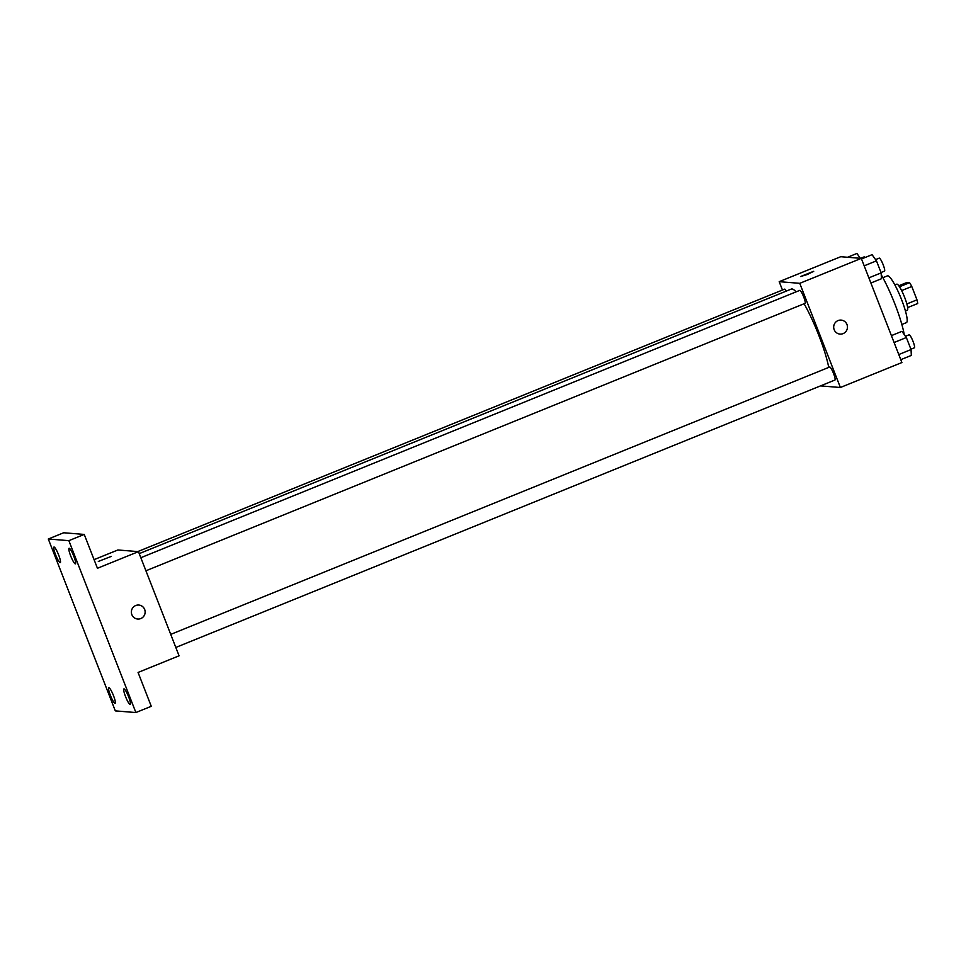 <?xml version="1.0" encoding="UTF-8"?>
<svg xmlns="http://www.w3.org/2000/svg" width="966" height="966" viewBox="0 0 966 966"><rect width="100%" height="100%" fill="white"/><g stroke="black" fill="none" stroke-linecap="round" stroke-linejoin="round"><path stroke-width="1.45" d="M898.803 285.767L906.941 282.47L909.574 282.676A13.331 2.198 -112.1 0 1 911.771 286.479L916.976 299.834A13.331 2.198 -112.1 0 1 917.7 303.517L907.654 307.586M906.857 303.94L916.976 299.834M901.64 290.585L911.771 286.479M894.878 284.934L896.798 284.161A14.019 2.318 67.9 0 1 904.635 297.359A14.019 2.318 67.9 0 1 907.34 310.146L905.42 310.919M899.491 286.769L909.574 282.676M882.864 277.701L887.452 275.841A25.237 4.166 67.9 0 1 901.568 299.605A25.237 4.166 67.9 0 1 906.434 322.62L901.846 324.479M881.246 274.791A44.871 7.402 67.9 0 1 894.914 304.048A44.871 7.402 67.9 0 1 904.224 334.526M782.46 290.029L779.2 281.674L840.722 256.714L861.286 258.369L901.894 362.54L840.384 387.499L820.484 385.893M779.2 281.674L799.763 283.328L861.286 258.369M799.763 283.328L840.384 387.499M841.144 320.108A7.016 6.895 -85.4 0 1 843.113 333.608A7.016 6.895 -85.4 0 1 833.706 326.544A7.016 6.895 -85.4 0 1 847.399 326.049A7.016 6.895 -85.4 0 1 840.022 334.091M828.743 367.406A49.133 8.102 -112.1 0 0 804.098 303.747M796.069 291.865A49.133 8.102 -112.1 0 0 791.323 289.063L139.237 553.627M786.36 291.068A7.016 1.159 -112.1 0 0 784.633 289.148L137.788 551.586M804.956 303.372A7.016 1.159 -112.1 0 0 805.052 303.36A7.016 1.159 -112.1 0 0 803.483 296.429A7.016 1.159 -112.1 0 0 799.776 290.368L140.831 557.72M834.841 380.049A7.016 1.159 -112.1 0 0 834.938 380.036A7.016 1.159 -112.1 0 0 833.38 373.093A7.016 1.159 -112.1 0 0 829.673 367.032L170.716 634.384M813.565 271.349L807.371 274.489L800.633 276.505L813.565 271.349M800.633 276.505L813.698 271.41M138.464 551.634L179.072 655.805L138.066 672.445L151.264 706.303L135.88 712.546L115.316 710.891L48.3 539.004L63.684 532.761L84.247 534.427L97.445 568.274L138.464 551.634L117.888 549.98L94.076 559.64M48.3 539.004L68.864 540.658L84.247 534.427M68.864 540.658L135.88 712.546M138.826 605.054A7.016 6.895 -85.4 0 1 140.794 618.554A7.016 6.895 -85.4 0 1 131.388 611.49A7.016 6.895 -85.4 0 1 145.081 610.995A7.016 6.895 -85.4 0 1 137.691 619.037M98.315 561.451L111.38 556.356M58.648 554.967A8.416 1.389 67.9 0 1 60.266 562.647A8.416 1.389 67.9 0 1 55.569 554.726A8.416 1.389 67.9 0 1 53.939 547.046A8.416 1.389 67.9 0 1 58.648 554.967M113.481 695.605A8.416 1.389 67.9 0 1 115.099 703.272A8.416 1.389 67.9 0 1 110.39 695.351A8.416 1.389 67.9 0 1 108.772 687.683A8.416 1.389 67.9 0 1 113.481 695.605M128.623 696.824A8.416 1.389 67.9 0 1 130.241 704.492A8.416 1.389 67.9 0 1 125.532 696.571A8.416 1.389 67.9 0 1 123.914 688.903A8.416 1.389 67.9 0 1 128.623 696.824M73.79 556.199A8.416 1.389 67.9 0 1 75.408 563.866A8.416 1.389 67.9 0 1 70.699 555.945A8.416 1.389 67.9 0 1 69.081 548.277A8.416 1.389 67.9 0 1 73.79 556.199M847.532 257.27L856.914 253.454L860.368 258.296M864.981 257.548A7.016 1.159 -112.1 0 0 864.099 256.908L860.621 258.32M891.401 335.625L901.954 331.35L906.35 337.532L911.047 349.559L911.324 355.403L900.783 359.678M894.081 342.507L906.35 337.532M898.778 354.534L911.047 349.559M914.307 347.808A7.016 1.159 -112.1 0 0 914.404 347.796A7.016 1.159 -112.1 0 0 912.834 340.865A7.016 1.159 -112.1 0 0 909.127 334.804L905.468 336.289M861.515 258.96L872.057 254.674L876.464 260.856L881.149 272.883L881.439 278.739L870.897 283.014M864.196 265.831L876.464 260.856M868.881 277.858L881.149 272.883M884.409 271.132A7.016 1.159 -112.1 0 0 884.506 271.12A7.016 1.159 -112.1 0 0 882.948 264.189A7.016 1.159 -112.1 0 0 879.241 258.127L875.57 259.613M145.926 570.785L805.052 303.36M175.812 647.449L834.938 380.036M910.902 349.209L914.404 347.796M881.016 272.545L884.506 271.12"/></g></svg>
